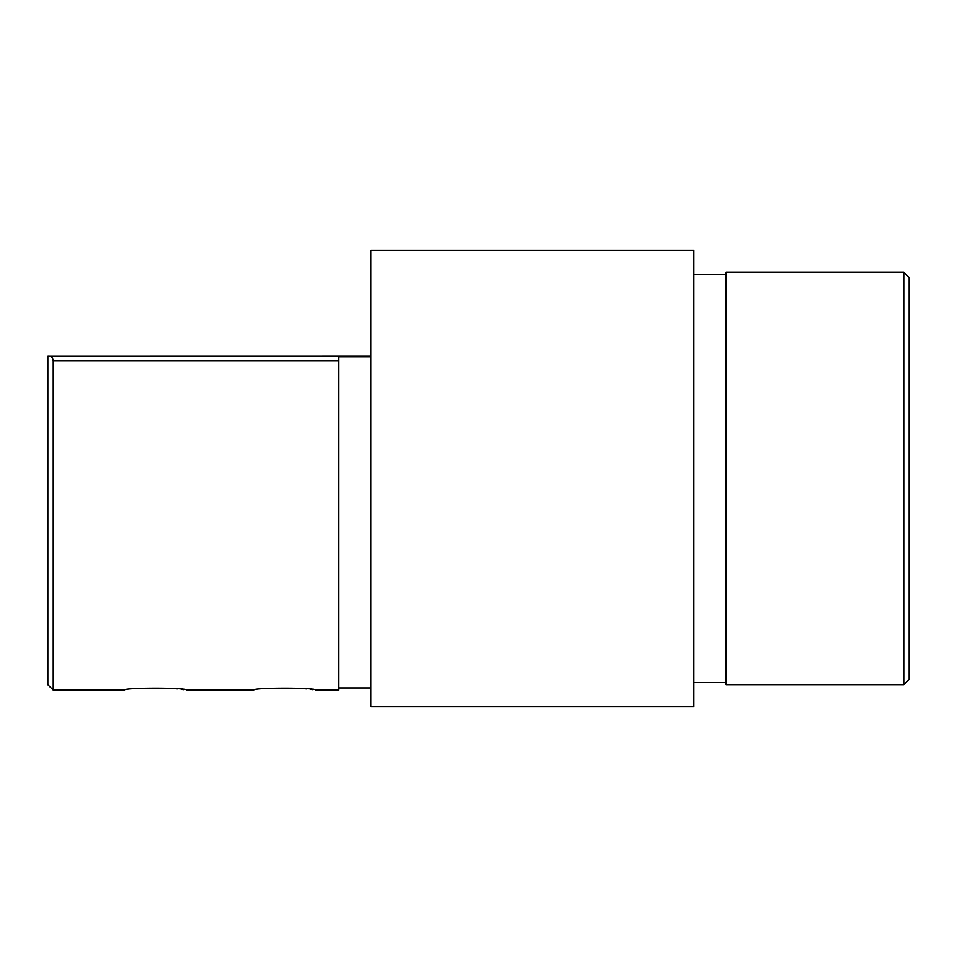 <?xml version="1.0" encoding="UTF-8"?>
<svg xmlns="http://www.w3.org/2000/svg" width="957" height="957" viewBox="0 0 957 957"><rect width="100%" height="100%" fill="white"/><g stroke="black" fill="none" stroke-linecap="round" stroke-linejoin="round"><path stroke-width="1.44" d="M183.565 689.638L181.22 689.327M177.308 688.861L172.75 688.418M312.76 689.638L310.415 689.327M306.503 688.861L301.945 688.418M53.233 690.057L47.85 684.674L47.85 356.112C51.02 355.645 52.814 357.224 53.233 360.849L53.233 690.057L124.589 690.057C122.675 687.473 188.35 687.473 186.436 690.057L253.784 690.057C251.87 687.473 317.545 687.473 315.631 690.057L338.539 690.057L338.539 360.849L53.233 360.849M370.838 356.064L47.85 356.112M370.838 356.626L338.539 356.626L338.539 360.849M903.767 272.326L909.15 277.709L909.15 679.291L903.767 684.674L903.767 272.326L726.124 272.326L726.124 684.674L903.767 684.674M693.825 478.5L693.825 706.745L370.838 706.745L370.838 250.255L693.825 250.255L693.825 478.5M47.85 652.59L47.85 649.911M338.539 687.904L370.838 687.904M726.124 682.52L693.825 682.52M726.124 274.48L693.825 274.48"/></g></svg>
